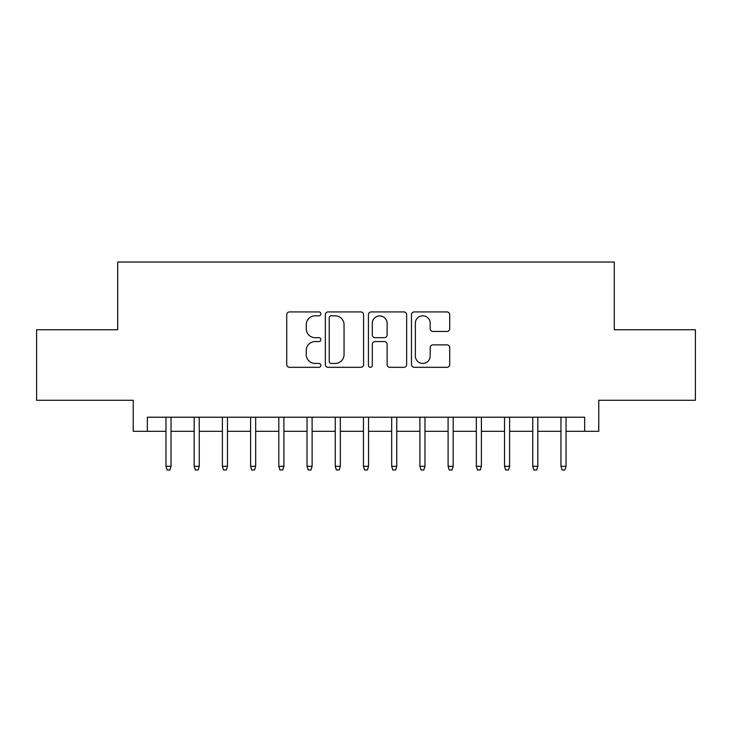<?xml version="1.0" encoding="UTF-8"?>
<svg xmlns="http://www.w3.org/2000/svg" width="732" height="732" viewBox="0 0 732 732"><rect width="100%" height="100%" fill="white"/><g stroke="black" fill="none" stroke-linecap="round" stroke-linejoin="round"><path stroke-width="1.1" d="M320.863 313.863A1.94 1.94 0 0 0 318.923 311.923L289.497 311.923A2.772 2.772 0 0 0 286.724 314.696L286.724 364.545A2.772 2.772 0 0 0 289.497 367.318L318.923 367.318A1.94 1.94 0 0 0 320.863 365.378A1.94 1.94 0 0 0 318.923 363.438L315.108 363.438A8.866 8.866 0 0 1 306.25 354.572L306.25 350.418A8.866 8.866 0 0 1 315.108 341.56L318.923 341.56A1.94 1.94 0 0 0 320.863 339.621A1.94 1.94 0 0 0 318.923 337.681L315.108 337.681A8.866 8.866 0 0 1 306.25 328.824L306.25 324.669A8.866 8.866 0 0 1 315.108 315.803L318.923 315.803A1.94 1.94 0 0 0 320.863 313.863M446.932 331.45A2.772 2.772 0 0 0 449.704 328.677L449.704 314.696A2.772 2.772 0 0 0 446.932 311.923L414.257 311.923A2.772 2.772 0 0 0 411.485 314.696L411.485 364.545A2.772 2.772 0 0 0 414.257 367.318L446.932 367.318A2.772 2.772 0 0 0 449.704 364.545L449.704 347.654A2.772 2.772 0 0 0 446.932 344.882L432.951 344.882A2.772 2.772 0 0 0 430.178 347.654L430.178 356.027A7.412 7.412 0 0 1 422.776 363.438A7.412 7.412 0 0 1 415.364 356.027L415.364 323.215A7.412 7.412 0 0 1 422.776 315.803A7.412 7.412 0 0 1 430.178 323.215L430.178 328.677A2.772 2.772 0 0 0 432.951 331.45L446.932 331.45M147.342 431.313L147.342 417.213L584.658 417.213L584.658 431.313L598.767 431.313L598.767 400.276L695.4 400.276L695.4 329.748L614.285 329.748L614.285 262.029L117.715 262.029L117.715 329.748L36.6 329.748L36.6 400.276L133.233 400.276L133.233 431.313L165.963 431.313M363.575 314.696A2.772 2.772 0 0 0 360.803 311.923L328.128 311.923A2.772 2.772 0 0 0 325.356 314.696L325.356 364.545A2.772 2.772 0 0 0 328.128 367.318L360.803 367.318A2.772 2.772 0 0 0 363.575 364.545L363.575 314.696M371.197 311.923L403.872 311.923A2.772 2.772 0 0 1 406.644 314.696L406.644 364.545A2.772 2.772 0 0 1 403.872 367.318L389.891 367.318A2.772 2.772 0 0 1 387.118 364.545L387.118 344.324A2.772 2.772 0 0 0 384.346 341.56L375.068 341.56A2.772 2.772 0 0 0 372.304 344.324L372.304 365.378A1.94 1.94 0 0 1 370.365 367.318A1.94 1.94 0 0 1 368.425 365.378L368.425 314.696A2.772 2.772 0 0 1 371.197 311.923M171.041 431.313L194.172 431.313M199.25 431.313L222.391 431.313M227.469 431.313L250.6 431.313M255.678 431.313L278.819 431.313M283.897 431.313L307.028 431.313M312.107 431.313L335.247 431.313M340.325 431.313L363.456 431.313M368.544 431.313L391.675 431.313M396.753 431.313L419.894 431.313M424.972 431.313L448.103 431.313M453.181 431.313L476.322 431.313M481.4 431.313L504.531 431.313M509.609 431.313L532.75 431.313M537.828 431.313L560.959 431.313M566.037 431.313L584.658 431.313M331.175 315.803A1.94 1.94 0 0 0 329.235 317.743L329.235 361.498A1.94 1.94 0 0 0 331.175 363.438L335.192 363.438A8.866 8.866 0 0 0 344.049 354.572L344.049 324.669A8.866 8.866 0 0 0 335.192 315.803L331.175 315.803M387.118 323.352A7.412 7.412 0 0 0 379.707 315.94A7.412 7.412 0 0 0 372.304 323.352L372.304 334.908A2.772 2.772 0 0 0 375.068 337.681L384.346 337.681A2.772 2.772 0 0 0 387.118 334.908L387.118 323.352M165.963 466.302L167.088 469.971L169.916 469.971L171.041 466.302L165.963 466.302L165.963 417.213M171.041 466.302L171.041 417.213M194.172 466.302L195.307 469.971L198.125 469.971L199.25 466.302L194.172 466.302L194.172 417.213M199.25 466.302L199.25 417.213M222.391 466.302L223.516 469.971L226.344 469.971L227.469 466.302L222.391 466.302L222.391 417.213M227.469 466.302L227.469 417.213M250.6 466.302L251.735 469.971L254.553 469.971L255.678 466.302L250.6 466.302L250.6 417.213M255.678 466.302L255.678 417.213M278.819 466.302L279.944 469.971L282.772 469.971L283.897 466.302L278.819 466.302L278.819 417.213M283.897 466.302L283.897 417.213M307.028 466.302L308.163 469.971L310.981 469.971L312.107 466.302L307.028 466.302L307.028 417.213M312.107 466.302L312.107 417.213M335.247 466.302L336.372 469.971L339.2 469.971L340.325 466.302L335.247 466.302L335.247 417.213M340.325 466.302L340.325 417.213M363.456 466.302L364.591 469.971L367.409 469.971L368.544 466.302L363.456 466.302L363.456 417.213M368.544 466.302L368.544 417.213M391.675 466.302L392.8 469.971L395.628 469.971L396.753 466.302L391.675 466.302L391.675 417.213M396.753 466.302L396.753 417.213M419.894 466.302L421.019 469.971L423.837 469.971L424.972 466.302L419.894 466.302L419.894 417.213M424.972 466.302L424.972 417.213M448.103 466.302L449.228 469.971L452.056 469.971L453.181 466.302L448.103 466.302L448.103 417.213M453.181 466.302L453.181 417.213M476.322 466.302L477.447 469.971L480.265 469.971L481.4 466.302L476.322 466.302L476.322 417.213M481.4 466.302L481.4 417.213M504.531 466.302L505.656 469.971L508.484 469.971L509.609 466.302L504.531 466.302L504.531 417.213M509.609 466.302L509.609 417.213M532.75 466.302L533.875 469.971L536.693 469.971L537.828 466.302L532.75 466.302L532.75 417.213M537.828 466.302L537.828 417.213M560.959 466.302L562.084 469.971L564.912 469.971L566.037 466.302L560.959 466.302L560.959 417.213M566.037 466.302L566.037 417.213"/></g></svg>
